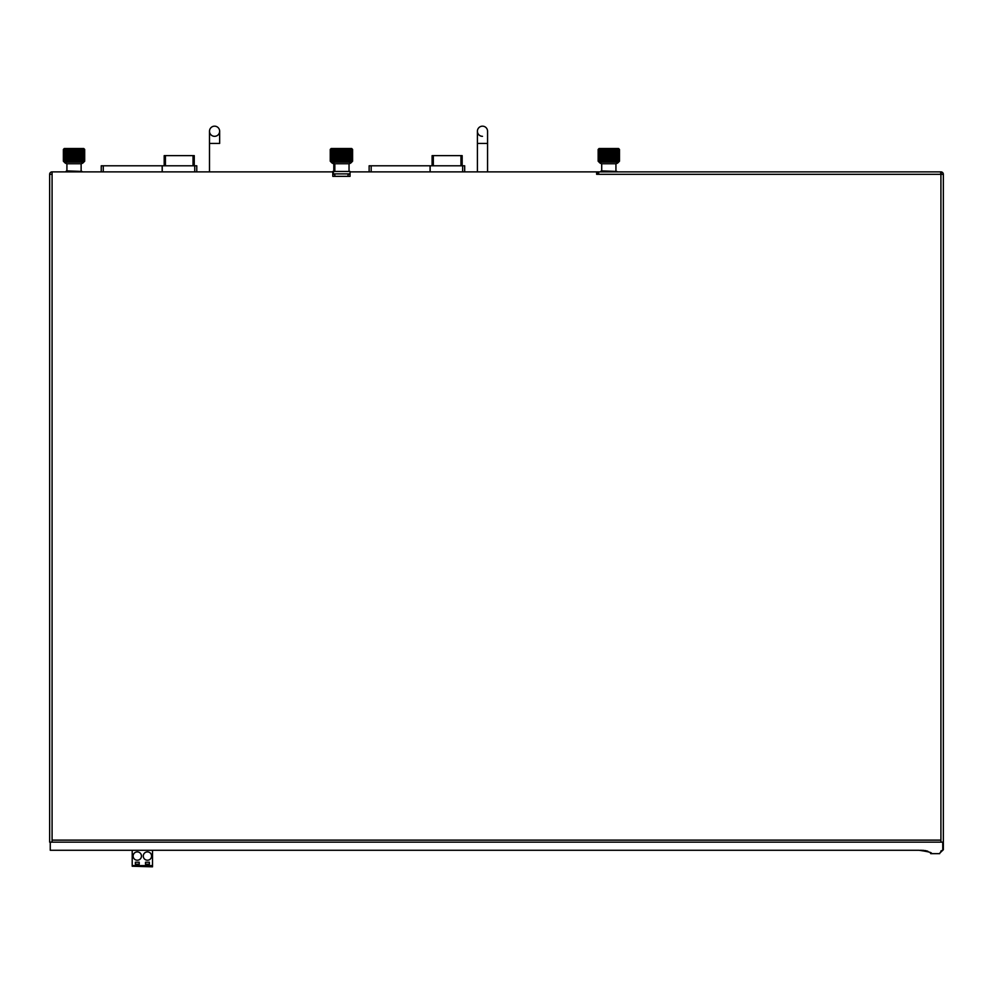 <?xml version="1.0" encoding="UTF-8"?>
<svg xmlns="http://www.w3.org/2000/svg" width="993" height="993" viewBox="0 0 993 993"><rect width="100%" height="100%" fill="white"/><g stroke="black" fill="none" stroke-linecap="round" stroke-linejoin="round"><path stroke-width="1.49" d="M332.792 176.344L334.827 176.344L332.792 176.344L332.792 171.876L52.083 171.876L52.083 174.309L49.65 174.309A2.433 2.433 0 0 1 52.083 171.876M350.057 176.344L348.022 176.344L348.022 173.899L334.827 173.899L334.827 176.344L350.057 176.344L350.057 171.876L596.632 171.876L596.632 174.309L598.667 174.309L598.667 171.876L940.508 171.876L940.917 174.309L598.667 174.309M52.083 174.309L52.083 842.151L49.65 842.151L49.65 174.309M49.65 842.151L49.65 841.133M49.65 622.177L49.65 769.637M49.65 457.649L49.65 605.109M49.65 229.557L49.65 411.747M49.65 823.445L49.65 821.732L49.65 823.445M49.65 813.813L49.65 821.732L49.65 813.813M49.65 447.682L49.65 436.349L49.65 447.682M49.65 203.95L49.65 192.617L49.65 203.95M49.65 784.358L49.65 792.29L49.65 784.358M940.917 842.151L940.917 174.309L943.35 174.309L943.35 842.151L52.083 842.151M683.867 171.876L674.731 171.876L683.867 171.876M757.498 171.876L759.533 171.876L757.498 171.876M761.569 171.876L759.533 171.876M941.314 174.309L941.116 171.888A2.433 2.433 0 0 1 943.35 174.309M941.116 171.888L904.76 171.876M943.35 841.133L943.35 842.151M943.35 769.637L943.35 622.177M943.35 605.109L943.35 457.649M943.35 411.747L943.35 229.557M943.35 821.732L943.35 813.813L943.35 821.732M943.35 792.29L943.35 784.358L943.35 792.29M943.35 812.113L943.35 813.813L943.35 812.113M943.35 436.349L943.35 447.682L943.35 436.349M943.35 192.617L943.35 203.95L943.35 192.617M350.057 174.309L348.022 174.309M334.827 174.309L332.792 174.309M351.683 162.12L352.589 161.214L352.589 149.434L351.683 148.516L331.166 148.516L330.247 149.434L330.247 161.214L331.166 162.12L351.683 162.12A4.059 4.059 0 0 1 348.431 163.746M334.715 148.516L339.879 148.516M331.426 161.698L330.768 161.722M331.116 161.425L331.116 149.223M331.166 162.12A4.059 4.059 0 0 0 334.418 163.746M349.039 170.858L349.039 163.746L333.809 163.746L333.809 170.858M350.057 171.466L332.792 171.466M83.772 162.12L84.69 161.214L84.69 149.434L83.772 148.516L64.272 148.516L63.366 149.434L63.366 161.214L64.272 162.12L83.772 162.12A4.059 4.059 0 0 1 80.52 163.746M67.834 148.516L72.985 148.516M75.058 148.516L80.222 148.516M83.511 148.938L65.488 148.95M66.146 148.925L67.611 148.987M67.648 148.925L68.467 149.012M68.517 148.925L69.386 149.062M69.436 148.925L71.372 148.925L70.404 148.925L71.372 148.925L71.372 161.722L75.642 161.722L75.642 148.925L77.64 148.925M71.422 161.71L73.47 161.71L72.452 161.71L73.47 161.71L72.452 161.71L72.415 148.925L71.422 148.925M72.452 161.71L73.47 161.71L72.452 161.71L73.47 161.71L72.452 161.71L73.47 161.71L72.452 161.71L73.47 161.71L73.47 148.925L72.464 148.925M73.519 161.698L73.519 148.95L73.519 161.71L74.537 161.71L73.519 161.71L74.537 161.71L73.519 161.71L74.537 161.71L74.537 148.938L73.519 148.925L74.537 148.925L74.537 161.698M75.592 148.925L74.574 148.925L74.574 161.722L75.592 161.71L74.574 161.71M79.577 161.623L77.69 161.71L77.69 148.925L80.396 148.925M81.19 148.925L80.433 148.925L81.19 148.925M81.227 148.925L83.064 148.925M81.935 148.962L82.556 148.925M78.658 149.062L79.577 149.012M70.404 161.71L69.423 161.71L71.372 161.71L70.404 161.71L71.372 161.71L70.404 161.71L70.366 148.925L71.372 148.925M83.511 161.698L81.227 161.66M83.077 161.71L81.947 161.71L83.089 161.698M78.658 161.71L77.69 161.71L78.658 161.574M76.672 148.925L76.672 161.722L75.642 161.71L77.69 161.722M69.423 161.71L68.467 161.623M66.121 161.673L67.648 161.722M66.109 161.71L64.967 161.698M66.134 161.71L66.829 161.66M81.935 161.673L82.556 161.685M83.822 149.223L83.822 161.425M83.499 149.298L83.499 161.338M83.064 149.36L83.064 161.276M82.531 149.397L82.531 161.238M81.898 149.422L81.898 161.214M81.19 149.434L81.19 161.214M80.396 149.409L80.396 161.226M79.539 149.372L79.539 161.263M78.608 149.31L78.608 161.325M77.64 149.235L77.64 161.4M76.635 149.149L76.635 161.487M75.592 149.049L75.592 161.586M72.464 161.586L72.464 149.049M71.422 161.487L71.422 149.149M70.404 161.4L70.404 149.235M69.436 161.325L69.436 149.31M68.517 161.263L68.517 149.372M67.648 161.226L67.648 149.409M66.854 161.214L66.854 149.434M66.146 161.214L66.146 149.422M65.526 161.238L65.526 149.397M64.992 161.276L64.992 149.36M64.545 161.338L64.545 149.298M64.222 161.425L64.222 149.223M64.272 162.12A4.059 4.059 0 0 0 67.524 163.746M81.128 170.858L81.128 163.746L66.916 163.746L66.916 170.858M65.898 171.466L82.146 171.466L66.506 170.858L65.898 171.876M214.575 126.173A5.077 5.077 0 0 1 219.652 131.25A5.077 5.077 0 0 0 214.575 126.173A5.077 5.077 0 0 0 209.498 131.25A5.077 5.077 0 0 1 214.575 126.173A5.077 5.077 0 0 0 209.498 131.25A5.077 5.077 0 0 0 214.575 136.326A5.077 5.077 0 0 0 219.652 131.25A5.077 5.077 0 0 0 214.575 126.173M196.775 171.876L196.775 165.781L101.236 165.781L101.236 171.876M162.244 171.876L162.244 165.781M193.039 165.781L193.039 155.628L194.256 155.628L194.256 165.781M193.039 155.628L164.193 155.628L164.193 165.781L164.193 155.628M619.992 171.876L596.632 171.876M332.792 173.899L350.057 173.899M596.632 173.899L598.667 173.899M597.649 171.876L597.649 173.899M618.577 162.12L619.483 161.214L619.483 149.434L618.577 148.516L599.077 148.516L598.158 149.434L598.158 161.214L599.077 162.12L618.577 162.12A4.059 4.059 0 0 1 615.325 163.746M602.627 148.516L607.79 148.516M609.851 148.516L615.015 148.516M618.316 148.938L600.293 148.95M600.939 148.925L603.272 149.012M604.191 148.925L603.31 148.925L604.191 149.062M604.228 148.925L605.159 148.925L604.228 148.925L605.159 148.925L605.159 161.722L610.434 161.722L610.434 148.925L611.427 148.925M606.164 148.925L605.209 148.925L606.164 148.925L605.209 148.925L606.164 148.925L606.164 161.722L605.196 161.71M606.214 161.71L607.207 161.71L606.214 161.71L607.207 161.71L606.214 161.71L607.207 161.71L606.214 161.71L607.207 161.71L606.214 161.71L607.207 161.71L606.214 161.71L607.207 161.71L606.214 161.71L607.207 161.71L606.214 161.71L607.207 161.71L606.214 161.71L607.207 161.71L606.214 161.71L607.207 161.71L607.207 148.925L606.214 148.925M607.257 161.71L608.262 161.71L607.257 161.71L608.262 161.71L607.257 161.71L608.262 161.71L607.257 161.71L608.262 161.71L607.257 161.71L608.262 161.71L607.257 161.71L608.262 161.71L608.262 148.925L607.257 148.925M608.312 161.698L608.312 148.95L608.312 161.71L609.33 161.71L608.312 161.71L609.33 161.71L608.312 161.71L609.33 161.71L609.33 148.938L608.312 148.925L609.33 148.925L609.33 161.698M610.385 148.925L609.379 148.925L609.379 161.722L610.385 161.71L609.379 161.71M612.445 148.925L611.477 148.925L611.477 161.722L613.451 161.722L612.495 161.71L612.482 148.925L615.188 148.925L613.451 149.062M615.983 148.925L615.226 148.925L615.983 148.925M616.02 148.925L617.857 148.925M616.727 148.962L617.348 148.925M602.453 148.925L603.272 148.925L602.416 148.987M618.316 161.698L616.02 161.66M617.869 161.71L616.74 161.71L617.882 161.698M615.995 161.71L614.382 161.71L616.02 161.722M614.369 161.623L612.495 161.71M612.445 161.722L611.477 161.71L612.445 161.71M603.272 161.623L604.228 161.722M602.441 161.71L600.939 161.722L602.416 161.648M600.914 161.673L602.403 161.71M600.902 161.71L599.76 161.698M600.939 161.71L601.621 161.66M603.31 161.71L604.191 161.722L603.31 161.71M616.727 161.673L617.348 161.685M618.627 149.223L618.627 161.425M618.291 149.298L618.291 161.338M617.857 149.36L617.857 161.276M617.323 149.397L617.323 161.238M616.703 149.422L616.703 161.214M615.983 149.434L615.983 161.214M615.188 149.409L615.188 161.226M614.332 149.372L614.332 161.263M613.413 149.31L613.413 161.325M612.445 149.235L612.445 161.4M611.427 149.149L611.427 161.487M610.385 149.049L610.385 161.586M607.257 161.586L607.257 149.049M606.214 161.487L606.214 149.149M605.209 161.4L605.209 149.235M604.228 161.325L604.228 149.31M603.31 161.263L603.31 149.372M602.453 161.226L602.453 149.409M601.659 161.214L601.659 149.434M600.939 161.214L600.939 149.422M600.318 161.238L600.318 149.397M599.784 161.276L599.784 149.36M599.35 161.338L599.35 149.298M599.015 161.425L599.015 149.223M599.077 162.12A4.059 4.059 0 0 0 602.317 163.746M615.933 170.858L615.933 163.746L601.708 163.746L601.708 170.858M600.703 171.466L616.951 171.466L601.311 170.858L600.703 171.876M342.957 148.516L348.121 148.516M332.183 148.516L331.265 149.434L331.265 161.214L332.183 162.12A4.059 4.059 0 0 0 335.435 163.746M351.745 148.938L332.866 148.95M334.728 148.925L334.058 148.925M334.765 148.925L335.522 148.987M335.56 148.925L336.379 149.012M336.416 148.925L337.297 149.062M337.347 148.925L338.265 148.925L337.347 148.925L338.265 148.925L338.265 161.722L343.541 161.722L342.486 161.71L343.541 161.71L343.541 148.925L340.363 148.925M339.283 148.925L338.315 148.925L339.283 148.925L339.283 161.722L340.314 161.71L339.321 161.71L340.314 161.71L339.321 161.71L340.314 161.71L339.321 161.71L340.314 161.71L339.321 161.71L340.314 161.71L339.321 161.71L340.314 161.71L339.321 161.71L340.314 161.71L339.321 161.71L340.314 161.71L339.321 161.71L340.314 161.71L339.321 161.71L340.314 161.71L340.314 148.925L339.283 148.925M342.436 161.71L341.418 161.71L342.436 161.71L342.436 148.938L341.418 148.925L341.381 161.722L342.436 161.71L342.486 148.925L342.436 161.698M344.534 148.925L343.541 148.925M345.552 148.925L344.583 148.925L344.583 161.722L345.589 161.722L344.583 161.71L345.552 161.71L345.589 148.925L346.52 148.925M347.438 148.925L346.557 148.925L347.438 148.925M348.307 148.925L347.488 148.925L348.307 148.925M349.126 148.975L349.809 148.925M350.467 148.925L351.733 148.925M351.435 161.71L349.126 161.66M350.976 161.71L349.846 161.71L350.988 161.698M349.834 161.673L350.467 161.685M348.307 161.71L347.488 161.71L348.344 161.648M345.589 161.722L347.488 161.623M338.265 161.722L336.416 161.71L338.265 161.722M336.379 161.623L337.297 161.574M335.547 161.71L332.866 161.698M334.728 161.66L334.02 161.673M338.315 161.71L339.271 161.71M340.363 161.71L341.369 161.71M346.557 161.574L347.451 161.71M351.733 149.223L351.733 161.425M351.398 149.298L351.398 161.338M350.963 149.36L350.963 161.276M350.43 149.397L350.43 161.238M349.809 149.422L349.809 161.214M349.089 149.434L349.089 161.214M348.307 149.409L348.307 161.226M347.438 149.372L347.438 161.263M346.52 149.31L346.52 161.325M345.552 149.235L345.552 161.4M344.534 149.149L344.534 161.487M343.491 149.049L343.491 161.586M340.363 161.586L340.363 149.049M339.321 161.487L339.321 149.149M338.315 161.4L338.315 149.235M337.347 161.325L337.347 149.31M336.416 161.263L336.416 149.372M335.56 161.226L335.56 149.409M334.765 161.214L334.765 149.434M334.058 161.214L334.058 149.422M333.425 161.238L333.425 149.397M332.891 161.276L332.891 149.36M332.456 161.338L332.456 149.298M332.121 161.425L332.121 149.223M482.486 126.173A5.077 5.077 0 0 1 487.563 131.25A5.077 5.077 0 0 0 482.486 126.173A5.077 5.077 0 0 0 477.41 131.25A5.077 5.077 0 0 1 482.486 126.173A5.077 5.077 0 0 0 477.41 131.25A5.077 5.077 0 0 0 482.486 136.326A5.077 5.077 0 0 1 477.41 131.25L477.41 143.439L487.563 143.439L487.563 131.25A5.077 5.077 0 0 0 482.486 126.173M464.674 171.876L464.674 165.781L369.135 165.781L369.135 171.876M430.143 171.876L430.143 165.781M460.951 165.781L460.951 155.628L462.167 155.628L462.167 165.781M460.951 155.628L432.104 155.628L432.104 165.781M152.512 866.827L132.206 866.219L152.512 866.827M152.512 850.269L152.512 866.219M132.206 850.269L132.206 866.219M152.512 865.611L132.206 865.611M145.512 864.233L145.512 862.209L149.372 862.209L149.372 864.233L145.512 864.233M141.453 856.065A4.158 4.158 0 0 0 137.282 851.895A4.158 4.158 0 0 0 133.124 856.065A4.158 4.158 0 0 0 137.282 860.223A4.158 4.158 0 0 0 141.453 856.065M135.358 864.233L135.358 862.209L139.219 862.209L139.219 864.233L135.358 864.233M151.606 856.065A4.158 4.158 0 0 0 147.436 851.895A4.158 4.158 0 0 0 143.277 856.065A4.158 4.158 0 0 0 147.436 860.223A4.158 4.158 0 0 0 151.606 856.065M50.258 842.151L942.742 842.151M943.35 842.759L943.35 849.723L943.35 842.759L943.35 849.723L939.713 853.186M940.781 851.15L941.501 850.691M941.674 850.616L942.779 850.331L942.742 842.759M930.466 853.297L930.751 853.608C933.197 852.888 929.262 851.771 918.972 850.269L50.258 850.269L50.258 842.759M920.163 850.269L922.447 850.331M923.043 850.356L924.036 850.442M925.079 850.567L926.196 850.765M927.127 851.001L927.859 851.262M313.254 850.269L431.061 850.269M439.489 850.269L557.296 850.269M577.914 850.269L695.708 850.269M704.149 850.269L821.943 850.269M830.421 850.269L861.092 850.269M869.62 850.269L900.291 850.269M52.083 840.115L940.917 840.115M214.575 143.439L209.498 143.439L209.498 131.25A5.077 5.077 0 0 0 214.575 136.326A5.077 5.077 0 0 0 219.652 131.25L219.652 143.439L214.575 143.439M103.26 165.781L103.26 171.876M162.169 171.876L162.169 165.781M194.74 171.876L194.74 165.781M165.421 155.628L165.421 165.781M333.201 171.876L333.201 173.899M371.171 165.781L371.171 171.876M430.068 171.876L430.068 165.781M462.651 171.876L462.651 165.781M433.32 155.628L433.32 165.781M331.128 161.251L331.128 149.384M330.743 161.238L330.743 149.409M330.47 161.226L330.47 149.422M330.309 161.214L330.309 149.422M84.628 161.214L84.628 149.422M84.467 161.226L84.467 149.422M84.194 161.238L84.194 149.409M83.809 161.251L83.809 149.384M83.325 161.276L83.325 149.36M82.742 161.3L82.742 149.335M82.084 161.338L82.084 149.31M81.327 161.375L81.327 149.273M80.495 161.412L80.495 149.223M79.614 161.449L79.614 149.186M78.658 161.499L78.658 149.136M77.665 161.549L77.665 149.087M76.647 161.598L76.647 149.037M75.592 161.648L75.592 148.987M72.452 161.648L72.452 148.987M71.409 161.598L71.409 149.037M70.379 161.549L70.379 149.087M69.386 161.499L69.386 149.136M68.443 161.449L68.443 149.186M67.549 161.412L67.549 149.223M66.717 161.375L66.717 149.273M65.972 161.338L65.972 149.31M65.302 161.3L65.302 149.335M64.719 161.276L64.719 149.36M64.235 161.251L64.235 149.384M63.862 161.238L63.862 149.409M63.577 161.226L63.577 149.422M63.415 161.214L63.415 149.422M209.498 171.876L209.498 143.439L209.498 171.876M219.652 143.439L219.652 131.25M619.433 161.214L619.433 149.422M619.26 161.226L619.26 149.422M618.987 161.238L618.987 149.409M618.602 161.251L618.602 149.384M618.13 161.276L618.13 149.36M617.547 161.3L617.547 149.335M616.876 161.338L616.876 149.31M616.119 161.375L616.119 149.273M615.3 161.412L615.3 149.223M614.406 161.449L614.406 149.186M613.463 161.499L613.463 149.136M612.47 161.549L612.47 149.087M611.44 161.598L611.44 149.037M610.397 161.648L610.397 148.987M607.257 161.648L607.257 148.987M606.202 161.598L606.202 149.037M605.171 161.549L605.171 149.087M604.178 161.499L604.178 149.136M603.235 161.449L603.235 149.186M602.341 161.412L602.341 149.223M601.522 161.375L601.522 149.273M600.765 161.338L600.765 149.31M600.095 161.3L600.095 149.335M599.524 161.276L599.524 149.36M599.04 161.251L599.04 149.384M598.655 161.238L598.655 149.409M598.382 161.226L598.382 149.422M598.208 161.214L598.208 149.422M352.54 161.214L352.54 149.422M352.366 161.226L352.366 149.422M352.093 161.238L352.093 149.409M351.721 161.251L351.721 149.384M351.237 161.276L351.237 149.36M350.653 161.3L350.653 149.335M349.983 161.338L349.983 149.31M349.238 161.375L349.238 149.273M348.406 161.412L348.406 149.223M347.513 161.449L347.513 149.186M346.569 161.499L346.569 149.136M345.576 161.549L345.576 149.087M344.546 161.598L344.546 149.037M343.504 161.648L343.504 148.987M340.363 161.648L340.363 148.987M339.308 161.598L339.308 149.037M338.29 161.549L338.29 149.087M337.297 161.499L337.297 149.136M336.342 161.449L336.342 149.186M335.448 161.412L335.448 149.223M334.629 161.375L334.629 149.273M333.871 161.338L333.871 149.31M333.201 161.3L333.201 149.335M332.63 161.276L332.63 149.36M332.146 161.251L332.146 149.384M331.761 161.238L331.761 149.409M331.488 161.226L331.488 149.422M331.327 161.214L331.327 149.422M334.827 163.746L334.827 170.858M334.418 170.858L333.809 171.876M477.41 171.876L477.41 143.439M487.563 171.876L487.563 131.25M930.789 853.67L939.676 853.67"/></g></svg>
